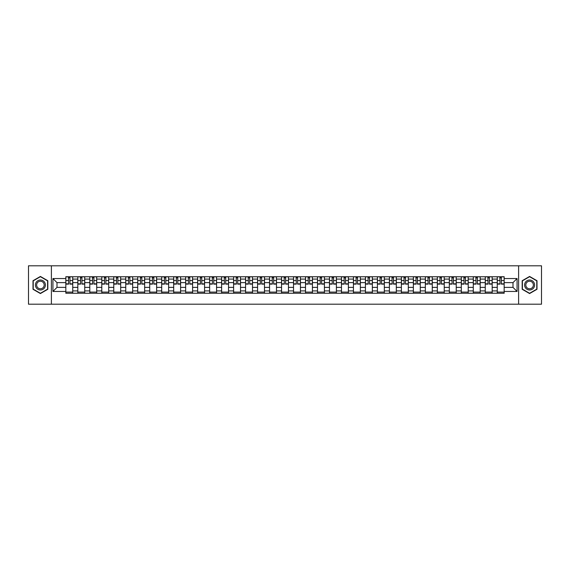 <?xml version="1.0" encoding="UTF-8"?>
<svg xmlns="http://www.w3.org/2000/svg" width="570" height="570" viewBox="0 0 570 570"><rect width="100%" height="100%" fill="white"/><g stroke="black" fill="none" stroke-linecap="round" stroke-linejoin="round"><path stroke-width="0.85" d="M518.607 304.202L541.5 304.202L541.5 265.798L28.5 265.798L28.5 304.202L518.607 304.202L518.607 265.798M77.819 293.258L77.819 279.086L72.746 279.086L72.746 293.258M72.746 279.086L72.746 276.742M77.819 279.086L77.819 276.742M84.731 276.742L84.731 293.258M89.804 293.258L89.804 276.742M96.715 276.742L96.715 293.258M101.788 293.258L101.788 276.742M108.699 276.742L108.699 293.258M113.772 293.258L113.772 276.742M120.683 276.742L120.683 293.258M125.756 293.258L125.756 276.742M132.667 276.742L132.667 293.258M137.74 293.258L137.74 276.742M144.652 276.742L144.652 293.258M149.718 293.258L149.718 276.742M156.636 276.742L156.636 293.258M161.702 293.258L161.702 276.742M168.62 276.742L168.62 293.258M173.686 293.258L173.686 276.742M180.605 276.742L180.605 293.258M185.67 293.258L185.67 276.742M192.589 276.742L192.589 293.258M197.655 293.258L197.655 276.742M204.573 276.742L204.573 293.258M209.639 293.258L209.639 276.742M216.557 276.742L216.557 293.258M221.623 293.258L221.623 276.742M228.534 276.742L228.534 293.258M233.607 293.258L233.607 276.742M240.519 276.742L240.519 293.258M245.592 293.258L245.592 276.742M252.503 276.742L252.503 293.258M257.576 293.258L257.576 276.742M264.487 276.742L264.487 293.258M269.56 293.258L269.56 276.742M276.471 276.742L276.471 293.258M281.544 293.258L281.544 276.742M288.456 276.742L288.456 293.258M293.529 293.258L293.529 276.742M300.44 276.742L300.44 293.258M305.513 293.258L305.513 276.742M312.424 276.742L312.424 293.258M317.497 293.258L317.497 276.742M324.408 276.742L324.408 293.258M329.481 293.258L329.481 276.742M336.393 276.742L336.393 293.258M341.466 293.258L341.466 276.742M348.377 276.742L348.377 293.258M353.443 293.258L353.443 276.742M360.361 276.742L360.361 293.258M365.427 293.258L365.427 276.742M372.345 276.742L372.345 293.258M377.411 293.258L377.411 276.742M384.33 276.742L384.33 293.258M389.396 293.258L389.396 276.742M396.314 276.742L396.314 293.258M401.38 293.258L401.38 276.742M408.298 276.742L408.298 293.258M413.364 293.258L413.364 276.742M420.282 276.742L420.282 293.258M425.348 293.258L425.348 276.742M432.26 276.742L432.26 293.258M437.332 293.258L437.332 276.742M444.244 276.742L444.244 293.258M449.317 293.258L449.317 276.742M456.228 276.742L456.228 293.258M461.301 293.258L461.301 276.742M468.212 276.742L468.212 293.258M473.285 293.258L473.285 276.742M480.197 276.742L480.197 293.258M485.27 293.258L485.27 276.742M492.181 276.742L492.181 293.258M497.254 293.258L497.254 276.742M497.254 287.38L492.181 287.38M485.27 287.38L480.197 287.38M473.285 287.38L468.212 287.38M461.301 287.38L456.228 287.38M449.317 287.38L444.244 287.38M437.332 287.38L432.26 287.38M425.348 287.38L420.282 287.38M413.364 287.38L408.298 287.38M401.38 287.38L396.314 287.38M389.396 287.38L384.33 287.38M377.411 287.38L372.345 287.38M365.427 287.38L360.361 287.38M353.443 287.38L348.377 287.38M341.466 287.38L336.393 287.38M329.481 287.38L324.408 287.38M317.497 287.38L312.424 287.38M305.513 287.38L300.44 287.38M293.529 287.38L288.456 287.38M281.544 287.38L276.471 287.38M269.56 287.38L264.487 287.38M257.576 287.38L252.503 287.38M245.592 287.38L240.519 287.38M233.607 287.38L228.534 287.38M221.623 287.38L216.557 287.38M209.639 287.38L204.573 287.38M197.655 287.38L192.589 287.38M185.67 287.38L180.605 287.38M173.686 287.38L168.62 287.38M161.702 287.38L156.636 287.38M149.718 287.38L144.652 287.38M137.74 287.38L132.667 287.38M125.756 287.38L120.683 287.38M113.772 287.38L108.699 287.38M101.788 287.38L96.715 287.38M89.804 287.38L84.731 287.38M77.819 287.38L72.746 287.38M497.254 282.62L492.181 282.62M485.27 282.62L480.197 282.62M473.285 282.62L468.212 282.62M461.301 282.62L456.228 282.62M449.317 282.62L444.244 282.62M437.332 282.62L432.26 282.62M425.348 282.62L420.282 282.62M413.364 282.62L408.298 282.62M401.38 282.62L396.314 282.62M389.396 282.62L384.33 282.62M377.411 282.62L372.345 282.62M365.427 282.62L360.361 282.62M353.443 282.62L348.377 282.62M341.466 282.62L336.393 282.62M329.481 282.62L324.408 282.62M317.497 282.62L312.424 282.62M305.513 282.62L300.44 282.62M293.529 282.62L288.456 282.62M281.544 282.62L276.471 282.62M269.56 282.62L264.487 282.62M257.576 282.62L252.503 282.62M245.592 282.62L240.519 282.62M233.607 282.62L228.534 282.62M221.623 282.62L216.557 282.62M209.639 282.62L204.573 282.62M197.655 282.62L192.589 282.62M185.67 282.62L180.605 282.62M173.686 282.62L168.62 282.62M161.702 282.62L156.636 282.62M149.718 282.62L144.652 282.62M137.74 282.62L132.667 282.62M125.756 282.62L120.683 282.62M113.772 282.62L108.699 282.62M101.788 282.62L96.715 282.62M89.804 282.62L84.731 282.62M77.819 282.62L72.746 282.62M57 287.38L65.835 287.38L65.835 282.62L57 282.62L57 287.38L52.932 291.455L52.932 278.545L65.835 278.545L65.835 282.62M504.165 282.62L504.165 287.38L513 287.38L513 282.62L504.165 282.62L504.165 276.742L65.835 276.742L65.835 278.545M504.165 278.545L517.068 278.545L517.068 291.455L504.165 291.455L504.165 287.38M65.835 287.38L65.835 293.258L504.165 293.258L504.165 291.455M65.835 291.455L52.932 291.455M51.393 304.202L51.393 265.798M47.823 280.718L40.406 276.443L32.996 280.718L32.996 289.282L40.406 293.557L47.823 289.282L47.823 280.718M537.004 280.718L529.594 276.443L522.177 280.718L522.177 289.282L529.594 293.557L537.004 289.282L537.004 280.718M72.746 292.104L65.835 292.104M68.635 277.896L69.946 277.896M84.731 292.104L77.819 292.104M80.619 277.896L81.93 277.896M96.715 292.104L89.804 292.104M92.604 277.896L93.915 277.896M108.699 292.104L101.788 292.104M104.588 277.896L105.899 277.896M120.683 292.104L113.772 292.104M116.572 277.896L117.876 277.896M132.667 292.104L125.756 292.104M128.556 277.896L129.86 277.896M144.652 292.104L137.74 292.104M140.541 277.896L141.845 277.896M156.636 292.104L149.718 292.104M152.525 277.896L153.829 277.896M168.62 292.104L161.702 292.104M164.509 277.896L165.813 277.896M180.605 292.104L173.686 292.104M176.493 277.896L177.797 277.896M192.589 292.104L185.67 292.104M188.478 277.896L189.782 277.896M204.573 292.104L197.655 292.104M200.462 277.896L201.766 277.896M216.557 292.104L209.639 292.104M212.446 277.896L213.75 277.896M228.534 292.104L221.623 292.104M224.43 277.896L225.734 277.896M240.519 292.104L233.607 292.104M236.415 277.896L237.719 277.896M252.503 292.104L245.592 292.104M248.399 277.896L249.703 277.896M264.487 292.104L257.576 292.104M260.376 277.896L261.687 277.896M276.471 292.104L269.56 292.104M272.36 277.896L273.671 277.896M288.456 292.104L281.544 292.104M284.344 277.896L285.656 277.896M300.44 292.104L293.529 292.104M296.329 277.896L297.64 277.896M312.424 292.104L305.513 292.104M308.313 277.896L309.624 277.896M324.408 292.104L317.497 292.104M320.297 277.896L321.601 277.896M336.393 292.104L329.481 292.104M332.281 277.896L333.585 277.896M348.377 292.104L341.466 292.104M344.266 277.896L345.57 277.896M360.361 292.104L353.443 292.104M356.25 277.896L357.554 277.896M372.345 292.104L365.427 292.104M368.234 277.896L369.538 277.896M384.33 292.104L377.411 292.104M380.219 277.896L381.522 277.896M396.314 292.104L389.396 292.104M392.203 277.896L393.507 277.896M408.298 292.104L401.38 292.104M404.187 277.896L405.491 277.896M420.282 292.104L413.364 292.104M416.171 277.896L417.475 277.896M432.26 292.104L425.348 292.104M428.155 277.896L429.459 277.896M444.244 292.104L437.332 292.104M440.14 277.896L441.444 277.896M456.228 292.104L449.317 292.104M452.124 277.896L453.428 277.896M468.212 292.104L461.301 292.104M464.101 277.896L465.412 277.896M480.197 292.104L473.285 292.104M476.085 277.896L477.396 277.896M492.181 292.104L485.27 292.104M488.07 277.896L489.381 277.896M504.165 292.104L497.254 292.104M500.054 277.896L501.365 277.896M52.932 278.545L57 282.62M513 287.38L517.068 291.455M513 282.62L517.068 278.545M69.946 284.117L69.946 276.82L72.711 276.82L72.711 284.117L69.946 284.117M68.635 277.818L69.946 277.818M70.174 276.82L65.871 276.82L65.871 284.117L68.635 284.117L68.407 276.82M81.93 284.117L81.93 276.82L84.695 276.82L84.695 284.117L81.93 284.117M80.619 277.818L81.93 277.818M82.158 276.82L77.855 276.82L77.855 284.117L80.619 284.117L80.391 276.82M93.915 284.117L93.915 276.82L96.679 276.82L96.679 284.117L93.915 284.117M92.604 277.818L93.915 277.818M94.143 276.82L89.839 276.82L89.839 284.117L92.604 284.117L92.376 276.82M36.081 287.494A4.995 4.995 0 0 0 42.907 289.325A4.995 4.995 0 0 0 44.731 282.506A4.995 4.995 0 0 0 37.912 280.675A4.995 4.995 0 0 0 36.081 287.494M37.136 286.888A3.783 3.783 0 0 0 42.294 288.278A3.783 3.783 0 0 0 43.683 283.112A3.783 3.783 0 0 0 38.518 281.722A3.783 3.783 0 0 0 37.136 286.888M40.406 276.707L47.588 280.853L47.588 289.147L40.406 293.293L33.224 289.147L33.224 280.853L40.406 276.707M525.269 287.494A4.995 4.995 0 0 0 532.088 289.325A4.995 4.995 0 0 0 533.919 282.506A4.995 4.995 0 0 0 527.093 280.675A4.995 4.995 0 0 0 525.269 287.494M526.317 286.888A3.783 3.783 0 0 0 531.482 288.278A3.783 3.783 0 0 0 532.865 283.112A3.783 3.783 0 0 0 527.706 281.722A3.783 3.783 0 0 0 526.317 286.888M529.594 276.707L536.776 280.853L536.776 289.147L529.594 293.293L522.412 289.147L522.412 280.853L529.594 276.707M105.899 284.117L105.899 276.82L108.663 276.82L108.663 284.117L105.899 284.117M104.588 277.818L105.899 277.818M106.127 276.82L101.823 276.82L101.823 284.117L104.588 284.117L104.36 276.82M117.876 284.117L117.876 276.82L120.648 276.82L120.648 284.117L117.876 284.117M116.572 277.818L117.876 277.818M118.111 276.82L113.808 276.82L113.808 284.117L116.572 284.117L116.344 276.82M129.86 284.117L129.86 276.82L132.632 276.82L132.632 284.117L129.86 284.117M128.556 277.818L129.86 277.818M130.095 276.82L125.792 276.82L125.792 284.117L128.556 284.117L128.328 276.82M141.845 284.117L141.845 276.82L144.609 276.82L144.609 284.117L141.845 284.117M140.541 277.818L141.845 277.818M142.08 276.82L137.776 276.82L137.776 284.117L140.541 284.117L140.313 276.82M153.829 284.117L153.829 276.82L156.593 276.82L156.593 284.117L153.829 284.117M152.525 277.818L153.829 277.818M154.064 276.82L149.76 276.82L149.76 284.117L152.525 284.117L152.297 276.82M165.813 284.117L165.813 276.82L168.578 276.82L168.578 284.117L165.813 284.117M164.509 277.818L165.813 277.818M166.048 276.82L161.745 276.82L161.745 284.117L164.509 284.117L164.281 276.82M177.797 284.117L177.797 276.82L180.562 276.82L180.562 284.117L177.797 284.117M176.493 277.818L177.797 277.818M178.032 276.82L173.729 276.82L173.729 284.117L176.493 284.117L176.265 276.82M189.782 284.117L189.782 276.82L192.546 276.82L192.546 284.117L189.782 284.117M188.478 277.818L189.782 277.818M190.01 276.82L185.713 276.82L185.713 284.117L188.478 284.117L188.243 276.82M201.766 284.117L201.766 276.82L204.53 276.82L204.53 284.117L201.766 284.117M200.462 277.818L201.766 277.818M201.994 276.82L197.697 276.82L197.697 284.117L200.462 284.117L200.227 276.82M213.75 284.117L213.75 276.82L216.514 276.82L216.514 284.117L213.75 284.117M212.446 277.818L213.75 277.818M213.978 276.82L209.682 276.82L209.682 284.117L212.446 284.117L212.211 276.82M225.734 284.117L225.734 276.82L228.499 276.82L228.499 284.117L225.734 284.117M224.43 277.818L225.734 277.818M225.962 276.82L221.666 276.82L221.666 284.117L224.43 284.117L224.195 276.82M237.719 284.117L237.719 276.82L240.483 276.82L240.483 284.117L237.719 284.117M236.415 277.818L237.719 277.818M237.946 276.82L233.643 276.82L233.643 284.117L236.415 284.117L236.18 276.82M249.703 284.117L249.703 276.82L252.467 276.82L252.467 284.117L249.703 284.117M248.399 277.818L249.703 277.818M249.931 276.82L245.627 276.82L245.627 284.117L248.399 284.117L248.164 276.82M261.687 284.117L261.687 276.82L264.452 276.82L264.452 284.117L261.687 284.117M260.376 277.818L261.687 277.818M261.915 276.82L257.612 276.82L257.612 284.117L260.376 284.117L260.148 276.82M273.671 284.117L273.671 276.82L276.436 276.82L276.436 284.117L273.671 284.117M272.36 277.818L273.671 277.818M273.899 276.82L269.596 276.82L269.596 284.117L272.36 284.117L272.132 276.82M285.656 284.117L285.656 276.82L288.42 276.82L288.42 284.117L285.656 284.117M284.344 277.818L285.656 277.818M285.884 276.82L281.58 276.82L281.58 284.117L284.344 284.117L284.117 276.82M297.64 284.117L297.64 276.82L300.404 276.82L300.404 284.117L297.64 284.117M296.329 277.818L297.64 277.818M297.868 276.82L293.564 276.82L293.564 284.117L296.329 284.117L296.101 276.82M309.624 284.117L309.624 276.82L312.389 276.82L312.389 284.117L309.624 284.117M308.313 277.818L309.624 277.818M309.852 276.82L305.548 276.82L305.548 284.117L308.313 284.117L308.085 276.82M321.601 284.117L321.601 276.82L324.373 276.82L324.373 284.117L321.601 284.117M320.297 277.818L321.601 277.818M321.836 276.82L317.533 276.82L317.533 284.117L320.297 284.117L320.069 276.82M333.585 284.117L333.585 276.82L336.357 276.82L336.357 284.117L333.585 284.117M332.281 277.818L333.585 277.818M333.82 276.82L329.517 276.82L329.517 284.117L332.281 284.117L332.054 276.82M345.57 284.117L345.57 276.82L348.334 276.82L348.334 284.117L345.57 284.117M344.266 277.818L345.57 277.818M345.805 276.82L341.501 276.82L341.501 284.117L344.266 284.117L344.038 276.82M357.554 284.117L357.554 276.82L360.318 276.82L360.318 284.117L357.554 284.117M356.25 277.818L357.554 277.818M357.789 276.82L353.486 276.82L353.486 284.117L356.25 284.117L356.022 276.82M369.538 284.117L369.538 276.82L372.303 276.82L372.303 284.117L369.538 284.117M368.234 277.818L369.538 277.818M369.773 276.82L365.47 276.82L365.47 284.117L368.234 284.117L368.006 276.82M381.522 284.117L381.522 276.82L384.287 276.82L384.287 284.117L381.522 284.117M380.219 277.818L381.522 277.818M381.757 276.82L377.454 276.82L377.454 284.117L380.219 284.117L379.991 276.82M393.507 284.117L393.507 276.82L396.271 276.82L396.271 284.117L393.507 284.117M392.203 277.818L393.507 277.818M393.735 276.82L389.438 276.82L389.438 284.117L392.203 284.117L391.968 276.82M405.491 284.117L405.491 276.82L408.255 276.82L408.255 284.117L405.491 284.117M404.187 277.818L405.491 277.818M405.719 276.82L401.423 276.82L401.423 284.117L404.187 284.117L403.952 276.82M417.475 284.117L417.475 276.82L420.24 276.82L420.24 284.117L417.475 284.117M416.171 277.818L417.475 277.818M417.703 276.82L413.407 276.82L413.407 284.117L416.171 284.117L415.936 276.82M429.459 284.117L429.459 276.82L432.224 276.82L432.224 284.117L429.459 284.117M428.155 277.818L429.459 277.818M429.687 276.82L425.391 276.82L425.391 284.117L428.155 284.117L427.92 276.82M441.444 284.117L441.444 276.82L444.208 276.82L444.208 284.117L441.444 284.117M440.14 277.818L441.444 277.818M441.672 276.82L437.368 276.82L437.368 284.117L440.14 284.117L439.905 276.82M453.428 284.117L453.428 276.82L456.192 276.82L456.192 284.117L453.428 284.117M452.124 277.818L453.428 277.818M453.656 276.82L449.352 276.82L449.352 284.117L452.124 284.117L451.889 276.82M465.412 284.117L465.412 276.82L468.177 276.82L468.177 284.117L465.412 284.117M464.101 277.818L465.412 277.818M465.64 276.82L461.337 276.82L461.337 284.117L464.101 284.117L463.873 276.82M477.396 284.117L477.396 276.82L480.161 276.82L480.161 284.117L477.396 284.117M476.085 277.818L477.396 277.818M477.624 276.82L473.321 276.82L473.321 284.117L476.085 284.117L475.857 276.82M489.381 284.117L489.381 276.82L492.145 276.82L492.145 284.117L489.381 284.117M488.07 277.818L489.381 277.818M489.609 276.82L485.305 276.82L485.305 284.117L488.07 284.117L487.842 276.82M501.365 284.117L501.365 276.82L504.129 276.82L504.129 284.117L501.365 284.117M500.054 277.818L501.365 277.818M501.593 276.82L497.289 276.82L497.289 284.117L500.054 284.117L499.826 276.82M485.27 279.086L480.197 279.086M473.285 279.086L468.212 279.086M461.301 279.086L456.228 279.086M449.317 279.086L444.244 279.086M437.332 279.086L432.26 279.086M425.348 279.086L420.282 279.086M413.364 279.086L408.298 279.086M401.38 279.086L396.314 279.086M389.396 279.086L384.33 279.086M377.411 279.086L372.345 279.086M365.427 279.086L360.361 279.086M353.443 279.086L348.377 279.086M341.466 279.086L336.393 279.086M329.481 279.086L324.408 279.086M317.497 279.086L312.424 279.086M305.513 279.086L300.44 279.086M293.529 279.086L288.456 279.086M281.544 279.086L276.471 279.086M269.56 279.086L264.487 279.086M257.576 279.086L252.503 279.086M245.592 279.086L240.519 279.086M233.607 279.086L228.534 279.086M221.623 279.086L216.557 279.086M209.639 279.086L204.573 279.086M197.655 279.086L192.589 279.086M185.67 279.086L180.605 279.086M173.686 279.086L168.62 279.086M161.702 279.086L156.636 279.086M149.718 279.086L144.652 279.086M137.74 279.086L132.667 279.086M125.756 279.086L120.683 279.086M113.772 279.086L108.699 279.086M101.788 279.086L96.715 279.086M89.804 279.086L84.731 279.086M497.254 279.086L492.181 279.086M485.27 290.914L480.197 290.914M473.285 290.914L468.212 290.914M461.301 290.914L456.228 290.914M449.317 290.914L444.244 290.914M437.332 290.914L432.26 290.914M425.348 290.914L420.282 290.914M413.364 290.914L408.298 290.914M401.38 290.914L396.314 290.914M389.396 290.914L384.33 290.914M377.411 290.914L372.345 290.914M365.427 290.914L360.361 290.914M353.443 290.914L348.377 290.914M341.466 290.914L336.393 290.914M329.481 290.914L324.408 290.914M317.497 290.914L312.424 290.914M305.513 290.914L300.44 290.914M293.529 290.914L288.456 290.914M281.544 290.914L276.471 290.914M269.56 290.914L264.487 290.914M257.576 290.914L252.503 290.914M245.592 290.914L240.519 290.914M233.607 290.914L228.534 290.914M221.623 290.914L216.557 290.914M209.639 290.914L204.573 290.914M197.655 290.914L192.589 290.914M185.67 290.914L180.605 290.914M173.686 290.914L168.62 290.914M161.702 290.914L156.636 290.914M149.718 290.914L144.652 290.914M137.74 290.914L132.667 290.914M125.756 290.914L120.683 290.914M113.772 290.914L108.699 290.914M101.788 290.914L96.715 290.914M89.804 290.914L84.731 290.914M77.819 290.914L72.746 290.914M497.254 290.914L492.181 290.914M69.946 283.853L72.711 283.853M69.946 280.547L72.711 280.547M65.871 283.853L68.635 283.853M65.871 280.547L68.635 280.547M81.93 283.853L84.695 283.853M81.93 280.547L84.695 280.547M77.855 283.853L80.619 283.853M77.855 280.547L80.619 280.547M93.915 283.853L96.679 283.853M93.915 280.547L96.679 280.547M89.839 283.853L92.604 283.853M89.839 280.547L92.604 280.547M105.899 283.853L108.663 283.853M105.899 280.547L108.663 280.547M101.823 283.853L104.588 283.853M101.823 280.547L104.588 280.547M117.876 283.853L120.648 283.853M117.876 280.547L120.648 280.547M113.808 283.853L116.572 283.853M113.808 280.547L116.572 280.547M129.86 283.853L132.632 283.853M129.86 280.547L132.632 280.547M125.792 283.853L128.556 283.853M125.792 280.547L128.556 280.547M141.845 283.853L144.609 283.853M141.845 280.547L144.609 280.547M137.776 283.853L140.541 283.853M137.776 280.547L140.541 280.547M153.829 283.853L156.593 283.853M153.829 280.547L156.593 280.547M149.76 283.853L152.525 283.853M149.76 280.547L152.525 280.547M165.813 283.853L168.578 283.853M165.813 280.547L168.578 280.547M161.745 283.853L164.509 283.853M161.745 280.547L164.509 280.547M177.797 283.853L180.562 283.853M177.797 280.547L180.562 280.547M173.729 283.853L176.493 283.853M173.729 280.547L176.493 280.547M189.782 283.853L192.546 283.853M189.782 280.547L192.546 280.547M185.713 283.853L188.478 283.853M185.713 280.547L188.478 280.547M201.766 283.853L204.53 283.853M201.766 280.547L204.53 280.547M197.697 283.853L200.462 283.853M197.697 280.547L200.462 280.547M213.75 283.853L216.514 283.853M213.75 280.547L216.514 280.547M209.682 283.853L212.446 283.853M209.682 280.547L212.446 280.547M225.734 283.853L228.499 283.853M225.734 280.547L228.499 280.547M221.666 283.853L224.43 283.853M221.666 280.547L224.43 280.547M237.719 283.853L240.483 283.853M237.719 280.547L240.483 280.547M233.643 283.853L236.415 283.853M233.643 280.547L236.415 280.547M249.703 283.853L252.467 283.853M249.703 280.547L252.467 280.547M245.627 283.853L248.399 283.853M245.627 280.547L248.399 280.547M261.687 283.853L264.452 283.853M261.687 280.547L264.452 280.547M257.612 283.853L260.376 283.853M257.612 280.547L260.376 280.547M273.671 283.853L276.436 283.853M273.671 280.547L276.436 280.547M269.596 283.853L272.36 283.853M269.596 280.547L272.36 280.547M285.656 283.853L288.42 283.853M285.656 280.547L288.42 280.547M281.58 283.853L284.344 283.853M281.58 280.547L284.344 280.547M297.64 283.853L300.404 283.853M297.64 280.547L300.404 280.547M293.564 283.853L296.329 283.853M293.564 280.547L296.329 280.547M309.624 283.853L312.389 283.853M309.624 280.547L312.389 280.547M305.548 283.853L308.313 283.853M305.548 280.547L308.313 280.547M321.601 283.853L324.373 283.853M321.601 280.547L324.373 280.547M317.533 283.853L320.297 283.853M317.533 280.547L320.297 280.547M333.585 283.853L336.357 283.853M333.585 280.547L336.357 280.547M329.517 283.853L332.281 283.853M329.517 280.547L332.281 280.547M345.57 283.853L348.334 283.853M345.57 280.547L348.334 280.547M341.501 283.853L344.266 283.853M341.501 280.547L344.266 280.547M357.554 283.853L360.318 283.853M357.554 280.547L360.318 280.547M353.486 283.853L356.25 283.853M353.486 280.547L356.25 280.547M369.538 283.853L372.303 283.853M369.538 280.547L372.303 280.547M365.47 283.853L368.234 283.853M365.47 280.547L368.234 280.547M381.522 283.853L384.287 283.853M381.522 280.547L384.287 280.547M377.454 283.853L380.219 283.853M377.454 280.547L380.219 280.547M393.507 283.853L396.271 283.853M393.507 280.547L396.271 280.547M389.438 283.853L392.203 283.853M389.438 280.547L392.203 280.547M405.491 283.853L408.255 283.853M405.491 280.547L408.255 280.547M401.423 283.853L404.187 283.853M401.423 280.547L404.187 280.547M417.475 283.853L420.24 283.853M417.475 280.547L420.24 280.547M413.407 283.853L416.171 283.853M413.407 280.547L416.171 280.547M429.459 283.853L432.224 283.853M429.459 280.547L432.224 280.547M425.391 283.853L428.155 283.853M425.391 280.547L428.155 280.547M441.444 283.853L444.208 283.853M441.444 280.547L444.208 280.547M437.368 283.853L440.14 283.853M437.368 280.547L440.14 280.547M453.428 283.853L456.192 283.853M453.428 280.547L456.192 280.547M449.352 283.853L452.124 283.853M449.352 280.547L452.124 280.547M465.412 283.853L468.177 283.853M465.412 280.547L468.177 280.547M461.337 283.853L464.101 283.853M461.337 280.547L464.101 280.547M477.396 283.853L480.161 283.853M477.396 280.547L480.161 280.547M473.321 283.853L476.085 283.853M473.321 280.547L476.085 280.547M489.381 283.853L492.145 283.853M489.381 280.547L492.145 280.547M485.305 283.853L488.07 283.853M485.305 280.547L488.07 280.547M501.365 283.853L504.129 283.853M501.365 280.547L504.129 280.547M497.289 283.853L500.054 283.853M497.289 280.547L500.054 280.547"/></g></svg>
